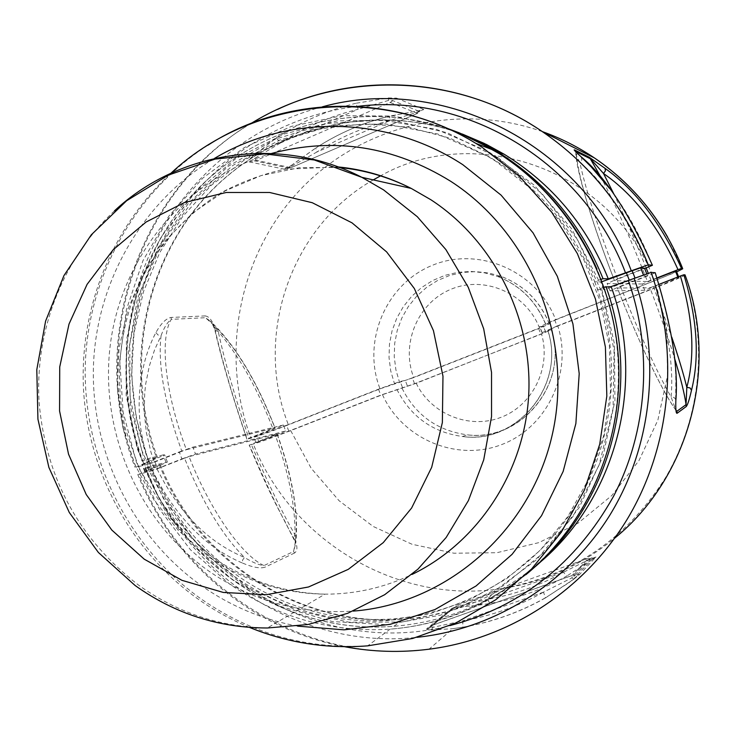 <?xml version="1.0" encoding="UTF-8"?>
<svg xmlns="http://www.w3.org/2000/svg" width="736" height="736" viewBox="0 0 736 736"><rect width="100%" height="100%" fill="white"/><g stroke="black" fill="none" stroke-linecap="round" stroke-linejoin="round"><path stroke-width="0.55" stroke-dasharray="3.68 2.76" d="M573.62 579.352L579.784 574.264L595.985 556.968L593.17 558.054L590.116 557.814L573.556 575.147L572.084 575.451L575.175 575.276L572.139 577.778L573.62 579.352L545.477 597.908L543.508 592.14L572.139 577.778L572.019 575.543L433.072 625.066L430.744 626.98L432.934 627.348L433.173 624.965L457.718 605.001L459.089 605.949L455.483 606.666L457.718 605.001L588.726 558.1L591.643 557.934L589.867 559.148L588.726 558.1L572.084 575.451L433.173 624.965L430.808 626.722L455.483 606.666L451.692 608.598L426.797 628.765L430.744 626.98C428.637 628.802 427.524 629.418 427.404 628.829L452.235 608.562L459.025 607.182L451.692 608.598M426.797 628.765C425.951 629.436 427.404 629.86 431.167 630.044L432.934 627.348L462.824 620.825L462.843 627.201L452.833 628.673L429.051 649.198C306.222 665.786 183.236 588.478 138.782 474.288L151.432 468.574C196.328 584.292 328.247 657.202 450.027 625.582M595.985 556.968L592.324 559.489L589.867 559.148L563.417 572.249L487.729 599.297L459.089 605.949L459.025 607.182L480.341 604.946L459.025 607.163M431.167 630.044L452.833 628.673L462.843 627.201C491.933 622.224 519.506 612.398 545.569 597.742L569.305 582.443L577.714 575.488L576.794 575.405L579.784 574.264M489.725 603.511L487.729 599.297C514.344 594.688 539.58 585.672 563.417 572.249L566.849 576.003C542.552 589.665 516.847 598.828 489.725 603.511L480.341 604.946L498.796 589.021C541.797 583.133 580.437 566.177 614.716 538.145M592.324 559.489L566.849 576.003M675.86 399.703L674.047 397.431L671.103 397.035L675.961 410.348M157.09 469.034C179.115 512.992 208.251 542.46 244.49 557.428C222.668 535.817 202.685 502.752 184.534 458.234L152.518 470.663C175.315 516.571 205.353 547.382 242.632 563.114L242.54 560.124L244.49 557.428C252.448 562.368 258.943 565.082 263.976 565.588C241.693 555.22 210.064 510.241 189.06 456.624L277.086 433.964C294.685 484.196 300.168 523.379 293.535 551.503L295.78 543.26L294.998 534.814C282.173 512.532 267.564 482.347 251.16 444.25L249.329 445.096C266.294 484.702 281.336 516.166 294.464 539.488L293.342 537.952L294.998 534.814C295.43 506.46 288.834 473.138 275.19 434.838L277.086 433.964M242.632 563.114C252.798 567.428 260.286 568.772 265.089 567.152L263.976 565.588L293.535 551.503L294.602 552.984C297.721 550.767 297.684 546.268 294.464 539.488M184.534 458.234L189.06 456.624M275.19 434.838L251.16 444.25M659.18 284.317L649.934 287.804C659.566 312.92 667.69 336.113 674.286 357.402M620.568 286.534L651.884 274.206C667.478 324.604 673.891 365.544 671.103 397.035C656.374 370.889 639.529 334.052 620.568 286.534L617.366 287.988L649.934 287.804M651.884 274.206L655.215 272.743C669.346 316.002 676.209 353.308 675.795 384.643L675.574 409.777C662.51 391.745 638.802 342.36 617.348 287.951M152.518 470.663L138.782 474.288M402.068 388.341C415.766 415.242 437.423 430.726 467.047 434.801C521.088 442.41 569.397 383.401 551.338 329.903L416.217 383.281L382.481 394.68L290.711 430.634C273.369 437.359 260.903 441.83 253.322 444.047L249.329 445.096M551.338 329.903L547.731 330.326L557.833 325.993L656.852 287.206C672.98 280.848 682.373 276.8 685.041 275.089C708.667 342.065 700.874 418.499 665.004 478.538C625.269 540.518 569.866 577.346 498.796 589.021C395.425 603.759 290.95 539.81 253.322 444.047M145.277 471.73L142.628 464.664L154.9 461.573L179.28 451.941L181.893 458.914L157.495 468.519L145.277 471.73L167.385 462.07L150.521 466.072L145.204 468.363L160.301 464.692L151.432 468.574M604.026 287.169L597.733 289.616L603.63 289.542L600.659 281.906L594.697 281.787C574.328 230.938 541.797 190.891 497.113 161.672L489.366 156.897L449.788 138.138L407.891 127.034L365.056 123.804L322.672 128.441L282.063 140.65L244.453 159.942L210.947 185.601L182.464 216.78L159.786 252.476L143.502 291.594L134.026 332.985L131.578 375.434L136.206 417.744L147.761 458.694L150.521 466.072M629.298 280.223L643.604 275.365L647.432 275.577L619.602 286.534L616.731 279.156L644.543 268.171M629.427 280.563C615.498 285.982 606.896 288.981 603.63 289.542M181.893 458.914L195.509 454.075L192.906 447.138L179.28 451.941M285.669 430.992L255.926 442.649L253.681 436.696L283.406 425.012L285.669 430.992L195.509 454.075M255.926 442.649L288.797 431.14L380.751 395.112L414.561 383.695L540.84 334.254L545.753 332.148L543.462 326.223L538.559 328.348L540.84 334.254M545.689 332.111L543.398 326.186L539.819 326.646L542.138 332.644L545.753 332.148M542.138 332.644L557.051 326.048L554.705 319.976L539.819 326.646M657.128 278.162L642.261 284.004L644.699 290.269L677.893 277.26L678.822 277.481L656.291 287.169L557.051 326.048M644.699 290.269L610.006 290.867L619.602 286.534M601.137 279.294L594.697 281.787L597.733 289.616M463.294 134.467C372.563 100.878 268.925 127.742 205.813 196.503C142.71 265.429 123.657 369.582 156.492 457.571L142.342 461.058L147.761 458.694C166.023 506.524 195.748 545.385 236.918 575.267C282.698 607.31 333.537 621.929 389.454 619.132C462.981 614.284 533.674 572.544 574.577 507.067C615.167 441.444 623.116 355.387 594.697 281.787M165.922 462.116L163.217 454.903L164.698 454.903L146.455 462.751L149.114 469.853M163.217 454.903L147.761 458.694M142.628 464.664L146.455 462.751M154.9 461.573L157.495 468.519M642.261 284.004L607.163 283.553L616.731 279.156M646.686 273.663L647.432 275.577M602.039 281.667L600.659 281.906M253.681 436.696L256.625 435.951L258.86 441.876M288.797 431.14L286.58 425.27L256.625 435.951M286.58 425.27L378.488 389.178L400.182 381.469L405.269 380.392L407.496 386.216M414.561 383.695L412.335 377.881L405.269 380.392M412.335 377.881L538.559 328.348M676.412 271.216L676.384 271.244C674.342 272.633 666.844 275.899 653.89 281.023L554.705 319.976M283.406 425.012L192.906 447.138M251.427 157.348L276.313 137.834L280.646 142.885L254.592 158.433L251.427 157.348C248.851 160.154 248.142 161.672 249.32 161.883L256.45 160.328L291.014 167.698L417.717 113.27L417.689 112.185L419.667 111.559L417.432 113.399L390.181 102.46L388.562 100.409L358.248 109.222L355.727 103.307L388.479 97.934L396.566 98.127L390.181 102.46L256.45 160.328L254.592 158.433L253.58 160.66L288.484 168.01L316.848 152.039L315.716 148.074C338.588 133.225 363.354 122.553 390.034 116.058L419.373 110.593C422.896 110.05 424.267 109.636 423.467 109.333L419.667 111.559L392.546 100.501L388.562 100.409L388.479 97.934M249.32 161.883L284.262 169.16L291.41 167.523L290.867 165.747L315.367 148.267C338.238 133.391 363.023 122.682 389.712 116.15L389.832 120.64C363.639 127.006 339.314 137.476 316.848 152.039L389.832 120.64L417.689 112.185L419.373 110.593M284.262 169.16L290.867 165.747L288.015 167.854L291.41 167.523L417.717 113.27L420.173 110.676L418.692 110.731L390.034 116.058M581.256 156.952L581.891 159.887L579.876 162.582L576.343 155.581L575.699 151.708M290.794 165.867L315.716 148.074M277.647 109.36C146.216 168.066 83.61 334.126 136.059 467.268L149.767 463.79C131.496 416.006 138.911 364.265 155.949 332.506C161.018 323.389 166.069 318.375 171.102 317.455L205.142 315.91L205.316 317.713L210.064 320.841L218.252 331.531C224.508 360.815 234.71 396.4 248.878 438.306L274.868 427.947C254.454 375.691 231.279 338.946 205.316 317.713L171.286 319.35C159.408 338.486 165.02 393.456 186.401 449.705L274.868 427.947M205.142 315.91C209.272 316.443 212.52 320.675 214.866 328.615L214.94 330.298L218.252 331.531C239.218 356.031 257.462 388.47 272.973 428.83M155.949 332.506L157.89 334.926L161.083 335.588C164.1 327.474 167.504 322.055 171.286 319.35L171.102 317.455M649.097 266.791C626.272 215.97 603.198 181.24 579.876 162.582C585.672 189.805 598.276 228.675 617.688 279.192L644.681 268.53M617.688 279.192L614.496 280.655L647.496 281.511C631.608 240.93 616.391 206.687 601.827 178.793M657.046 277.904L647.496 281.511M156.492 457.571L136.059 467.268M545.624 324.236L545.762 324.318C536.323 301.328 520.232 285.366 497.508 276.432C520.03 285.31 536.066 301.245 545.624 324.236L555.698 319.866C537.206 271.069 478.86 245.842 432.418 265.291C385.692 284.032 361.652 341.614 380.034 388.847L288.411 424.828C271.078 431.554 258.612 435.997 251.013 438.159L247.048 439.162L248.878 438.306M214.866 328.615C221.61 358.91 232.337 395.756 247.048 439.162M555.698 319.866L676.669 271.888M149.767 463.79L154.339 462.18L151.018 452.364L146.344 432.391L144.284 412.464L144.698 393.107L145.737 383.778L149.316 366.077L154.551 349.922L161.083 335.588C157.66 364.89 164.588 403.457 181.866 451.306L186.401 449.705M380.034 388.847L413.742 377.586L539.58 328.21L549.396 323.96L545.762 324.318M154.339 462.18L181.866 451.306M234.37 576.463C280.324 608.654 331.375 623.346 387.504 620.54L429.336 614.008L469.55 599.904L506.846 578.551L539.976 550.519L567.787 516.626L589.306 477.912L603.722 435.62L610.512 391.147L609.39 345.984L600.374 301.659L583.777 259.679L560.188 221.453L530.435 188.25L495.576 161.129L487.802 156.336L437.69 133.97L384.477 123.731L330.896 125.884L279.588 140.07L232.999 165.342L193.209 200.302L161.957 243.138L140.539 291.778L129.784 343.97L130.088 397.348L141.413 449.54L163.245 498.217L194.672 541.19L234.37 576.463M543.508 592.14L462.824 620.825C491.188 615.986 518.08 606.427 543.508 592.14M575.175 575.276L591.643 557.934L593.17 558.054L576.794 575.405L575.175 575.276M545.477 597.908C519.414 612.518 491.869 622.288 462.824 627.219M294.602 552.984L265.089 567.152M653.448 286.562L671.72 337.06M675.933 410.062C663.522 393.659 639.234 343.491 617.366 287.988M146.436 470.543C188.296 577.282 302.008 650.164 416.861 637.339M382.481 394.68C402.334 438.803 456.173 461.987 501.317 444.71C546.655 427.984 572.994 373.465 557.833 325.993M290.711 430.634L311.153 468.243L339.048 500.692L373.17 526.452L412.05 544.272L453.937 553.214L496.91 552.708L538.918 542.616L577.889 523.278L611.846 495.503L638.995 460.552L657.874 420.118L667.423 376.234L667.083 331.154L656.852 287.206M396.943 389.51C410.789 416.714 432.685 432.382 462.631 436.512C517.261 444.231 566.113 384.532 547.851 330.409M416.217 383.281C431.02 414.055 469.099 429.677 500.811 417.413C532.652 405.499 551.365 367.696 541.586 334.199M159.298 464.729C197.616 561.402 299.322 628.02 403.319 619.27C454.195 615.13 499.67 596.224 539.764 562.562M145.204 468.363C184.258 567.024 287.886 635.094 393.935 626.272C446.752 622.003 493.819 602.158 535.127 566.738M147.191 467.378L172.445 514.51L206.844 555.275L248.952 587.816L296.976 610.53L348.827 622.196L402.123 622.049L454.36 609.84L502.936 585.92L545.358 551.227L579.333 507.334L602.977 456.357L614.928 400.881L614.44 343.795L601.514 288.116M598.598 280.241L571.633 228.795L534.134 185.095L488.262 151.414L436.595 129.407L381.938 119.996L327.17 123.427L275.034 139.251L228.04 166.419L188.361 203.384L157.734 248.225L137.448 298.742L128.303 352.535L130.649 407.137L144.33 460.055M154.091 467.894L151.423 460.791M610.006 290.867L607.163 283.553M643.393 274.813L643.604 275.365M378.488 389.178L380.751 395.112M402.426 387.357L400.182 381.469M653.89 281.023L656.291 287.169M678.785 277.306L678.555 276.718M280.646 142.885L358.248 109.222C330.372 116.076 304.511 127.291 280.646 142.885M276.313 137.834C300.73 121.854 327.198 110.345 355.727 103.307M423.467 109.333L396.566 98.127M575.8 151.542C575.258 166.778 591.238 221.067 614.496 280.655M651.02 280.269L648.223 273.157M646.153 267.95C635.315 240.92 624.643 216.467 614.146 194.598M457.783 132.25C365.074 96.646 258.474 123.381 193.476 193.577C128.46 263.939 108.698 370.806 142.342 461.058M357.595 106.389C277.996 115.515 206.577 163.861 166.916 232.318C127.622 301.07 121.035 386.97 148.663 461.481M322.414 106.803C249.274 125.81 187.349 177.551 154.054 244.748C121.173 312.211 117.539 392.868 143.676 463.45M542.515 131.68C456.219 101.09 357.935 127.034 297.997 192.068C238.068 257.269 219.898 355.368 251.013 438.159M654.562 281.042C614.532 171.249 476.753 121.523 380.733 175.757M373.262 179.888C290.223 226.89 253.442 336.426 288.411 424.828M549.268 323.886C539.939 301.153 524.032 285.375 501.556 276.552L497.508 276.432L484.582 272.835L471.288 271.446L457.985 272.283L445.041 275.319L432.786 280.462L421.544 287.555L411.617 296.415L403.254 306.792L396.676 318.412L392.04 330.952L389.464 344.108L389.022 357.512L390.706 370.834L394.478 383.714M549.396 323.96C540.16 301.217 524.216 285.412 501.556 276.552L488.778 273.001L475.631 271.621L462.475 272.449L449.659 275.448L437.534 280.526L426.42 287.546L416.604 296.304L408.324 306.562L401.819 318.044L397.228 330.455L394.68 343.454L394.238 356.712L395.904 369.877L399.63 382.61M539.58 328.21C526.424 293.434 484.84 275.255 451.49 289.055C417.928 302.34 400.504 343.675 413.742 377.586M114.466 210.864C62.477 258.833 34.574 331.31 39.155 403.162C46.138 478.924 79.368 539.644 138.856 585.341C177.45 612.84 220.276 627.054 267.334 627.992L324.99 594.164C355.313 594.228 384.339 587.65 412.068 574.43M338.974 167.449L299.506 167.642L261.105 175.6L225.133 190.9L192.832 212.879L165.296 240.69L143.4 273.286L127.834 309.497L119.066 348.073L117.355 387.697L122.719 427.036L134.982 464.784L153.76 499.661L178.434 530.49L208.214 556.177C243.34 580.86 282.265 593.52 324.99 594.164C283.36 592.94 245.336 580.235 210.928 556.057L169.584 517.509L139.297 469.062L125.083 427.772C115.175 381.644 118.524 336.702 135.139 292.928C153.787 250.001 182.657 216.494 221.729 192.4C241.454 181.912 262.292 174.202 284.225 169.271L338.082 166.934M271.648 153.419C187.45 177.339 123.823 253.12 110.924 340.142C98.146 427.239 136.372 519.193 207.442 570.115C251.252 600.824 299.81 614.496 353.124 611.101M297.666 626.134C262.108 619.528 229.558 605.71 200.017 584.66C131.799 535.514 91.043 451.389 93.417 366.73C96.149 282.118 142.186 201.195 214.406 158.452M207.929 145.213C133.179 192.933 86.793 279.183 85.21 368.414C84.051 457.682 127.475 545.781 199.41 597.752C249.844 633.346 305.937 649.382 367.687 645.849L390.071 629.16C440.294 625.168 485.558 607.016 525.863 574.715M445.326 127.613L393.972 116.021L341.872 115.69L291.309 126.417L244.407 147.513L203.044 177.9L168.811 216.154L142.977 260.618L126.445 309.433L119.766 360.649L123.142 412.243L136.418 462.226L159.096 508.64L190.339 549.654L228.997 583.584C277.316 617.476 331.007 632.666 390.071 629.16C467.71 623.19 541.779 577.558 583.243 507.288C624.395 436.89 629.942 345.543 596.97 269.118M497.821 157.559L447.019 132.673L392.573 120.299L337.355 120.824L284.179 133.952L235.63 158.755L193.954 193.798L161.009 237.213L138.193 286.847L126.426 340.326L126.141 395.186L137.319 448.923L159.445 499.1L191.581 543.398L232.328 579.72L279.901 606.243L332.157 621.543L386.639 624.652L440.689 615.149L491.538 593.244L536.489 559.792L573.04 516.35L599.086 465.088L613.051 408.673L614.072 350.18L602.02 292.808L577.594 239.743L542.174 193.853L497.821 157.559M277.233 433.955C292.661 477.186 298.844 513.618 295.78 543.26L285.136 521.75C273.498 500.747 261.51 475.189 249.173 445.105M137.724 474.352C172.325 561.66 251.933 629.538 344.614 646.714M547.731 330.326C566.389 384.965 516.736 444.765 462.631 436.512L467.047 434.801C521.456 441.94 569.158 383.051 551.448 329.986M160.301 464.692C198.803 561.172 299.81 627.431 403.319 619.27L393.935 626.272C287.748 635.251 183.936 567.07 144.928 468.381M167.385 462.07L164.698 454.903M144.762 471.758L142.112 464.674M609.96 290.766L607.117 283.434M541.935 332.534L539.608 326.526M678.822 277.481L676.384 271.244M614.477 280.618C592.397 223.698 579.692 182.013 576.343 155.581L577.226 153.217L578.303 154.183M246.891 439.162C232.3 396.17 221.656 359.886 214.94 330.298C210.358 318.283 211.6 323.61 210.073 320.841C234.738 344.144 256.386 379.85 275.016 427.947M609.555 188.434C625.664 208.96 639.952 234.591 652.409 265.319M458.574 132.572C365.764 96.591 258.805 123.188 193.596 193.366C128.349 263.718 108.431 370.686 142.066 461.058M157.495 457.562C124.522 369.693 143.29 265.475 206.08 196.521C268.888 127.742 371.809 100.915 462.226 134.016M251.684 123.087C136.473 190.532 86.94 343.464 134.992 467.296M667.635 237.066L682.704 268.806M249.559 627.431C230.773 619.666 213.118 609.859 196.595 598C130.732 550.289 88.844 472.512 83.619 391.285C78.899 310.012 111.081 228.022 170.982 173.19M493.672 150.199L497.03 152.269M497.343 152.462L498.999 153.52M389.454 619.132L387.504 620.54M489.366 156.897L487.802 156.336"/><path stroke-width="1.1" d="M344.614 646.714C372.545 651.976 400.688 652.804 429.051 649.198C508.76 639.041 583.722 590.99 627.403 518.908C670.698 446.651 679.954 353.528 651.093 272.412L655.206 272.716C671.609 325.284 678.491 367.899 675.841 400.55L675.86 399.703M675.841 400.55C675.584 409.28 675.988 413.531 677.056 413.301L676.862 411.286L686.053 404.634L686.817 387.302C695.262 355.433 693.119 318.338 680.368 276.009L659.18 284.317M675.961 410.348L676.862 411.286L675.933 410.062M677.056 413.301L686.237 406.548L686.053 404.634C684.517 393.604 680.598 377.862 674.286 357.402M686.237 406.548C687.636 404.92 689.393 399.492 691.5 390.264L690.074 387.964L686.817 387.302C683.302 373.244 678.27 356.5 671.72 337.06M691.5 390.264C699.798 357.236 697.25 318.734 683.854 274.776L680.368 276.009M614.716 538.145C688.887 478.06 719.366 367.264 685.023 274.868L683.854 274.776M651.093 272.412L611.156 286.58L604.026 287.169M634.993 277.978L632.178 270.747L640.67 267.821L644.543 268.171L646.686 273.663M632.178 270.747L602.039 281.667M657.128 278.162L675.436 270.977L676.412 271.216M675.436 270.977L677.801 277.021M575.699 151.708L574.586 149.951C573.178 149.288 575.294 151.515 580.916 156.639L581.256 156.952M605.01 168.314L589.14 157.2L603.502 173.475C633.898 194.7 658.738 226.762 678.012 269.661L681.49 268.447C661.563 223.928 636.06 190.56 605.01 168.314L605.452 170.807L603.502 173.475L614.146 194.598M644.681 268.53L652.409 265.273C628.682 212.327 604.845 176.116 580.916 156.639M657.046 277.904L678.012 269.661M652.409 265.273L648.26 264.822L608.304 278.889L603.051 278.714L601.137 279.294M676.669 271.888L682.704 268.806L681.49 268.447M416.861 637.339C493.856 629.308 566.913 584.2 609.748 515.301C652.234 446.246 661.747 356.491 634.11 278.328M450.027 625.582C521.373 606.482 575.856 563.436 613.456 496.45C647.468 431.397 653.218 351.109 628.388 280.582M539.764 562.562C615.627 499.017 646.475 383.456 611.156 286.58M535.127 566.738C611.165 501.602 641.691 384.67 605.958 286.58M640.67 267.821L643.393 274.813M626.483 273.001L629.298 280.223M678.555 276.718L676.347 271.06M601.827 178.793L590.29 158.709L575.8 151.542M589.14 157.2L574.586 149.951M648.223 273.157L646.153 267.95M603.051 278.714C581.035 223.974 545.597 181.534 496.736 151.377L477.627 140.935L457.783 132.25M608.304 278.889C586.758 225.317 552.046 183.77 504.178 154.238L484.15 143.364L463.294 134.467M625.545 272.946C584.08 162.509 467.102 92.451 357.595 106.389M631.258 270.682C584.494 144.891 442.511 73.306 322.414 106.803M648.26 264.822C625.904 209.088 590.548 164.662 542.211 131.523C463.22 77.63 359.867 70.582 277.647 109.36M682.668 268.576C664.111 222.392 634.671 185.49 594.32 157.872C578.054 146.933 560.786 138.202 542.515 131.68M380.733 175.757L373.262 179.888M144.21 559.158L181.921 580.318L223.21 592.425L266.11 594.743L308.513 586.978L348.266 569.36L383.263 542.625L411.608 508.024L431.692 467.296L442.364 422.547L442.971 376.16L433.449 330.657L414.322 288.494L386.648 251.914L352.001 222.842L312.276 202.722L269.615 192.473L226.256 192.482L184.405 202.547L146.105 222.014L113.16 249.771L87.087 284.363L69.018 324.052L59.726 366.942L59.57 411.001L68.54 454.195L86.222 494.518L111.826 530.076L144.21 559.158M412.068 574.43C477.82 542.671 524.483 472.264 528.696 395.131C532.781 317.998 493.746 240.727 430.864 199.741L411.212 188.407L361.891 177.339L314.346 159.988L264.564 153.879L215.124 159.086L168.452 175.067L126.61 200.753L91.328 234.775L63.986 275.512L45.586 321.135L36.8 369.693L37.922 419.143L48.889 467.424L69.294 512.514L98.385 552.469L135.065 585.46C174.708 613.723 218.794 627.9 267.334 627.992L308.053 624.505L347.613 613.336L384.661 594.716L417.919 569.167L446.182 537.455L468.39 500.609L483.718 459.853L491.538 416.604L491.528 372.388L483.681 328.78L468.271 287.344L445.86 249.55L417.294 216.697L383.631 189.925L361.891 177.339C280.14 135.047 178.903 150.595 114.466 210.864M338.082 166.934C363.474 169.372 387.854 176.539 411.212 188.407C388.194 176.852 364.108 169.869 338.974 167.449M353.124 611.101C445.234 604.247 529.221 532.754 551.807 436.696C574.65 340.768 531.714 233.413 450.662 181.268C393.686 146.151 334.015 136.868 271.648 153.419M214.406 158.452C288.208 114.282 387.145 115.202 462.797 164.68L501.06 195.114L533.02 232.806L557.327 276.313L572.939 323.914L579.204 373.658L575.874 423.522L563.132 471.491L541.558 515.651L512.118 554.291L476.072 585.957L434.921 609.546L390.319 624.303L343.988 629.841L297.666 626.134M249.559 627.431C287.417 642.878 326.793 649.023 367.687 645.849L412.712 638.452L455.952 622.914L496.018 599.564L531.567 569.02L561.384 532.165L584.384 490.121L599.73 444.231L606.832 396.005L605.406 347.052L595.461 299.046L577.364 253.607L551.733 212.262L519.496 176.364L481.776 147.053L475.879 143.373C392.711 92.34 285.872 94.898 207.929 145.213M525.863 574.715C587.402 524.207 623.392 441.802 618.461 358.791C613.208 275.798 567.208 197.386 499.302 153.714L473.478 139.214L459.558 132.977L445.326 127.613M578.303 154.183L580.98 156.685M581.201 156.897L591.183 166.851L609.555 188.434M462.226 134.016L486.616 144.55L504.178 154.238L496.736 151.377L458.574 132.572M667.635 237.066C649.17 204.912 624.735 178.508 594.32 157.872L542.211 131.523C454.811 71.677 337.465 70.417 251.684 123.087M170.982 173.19C250.001 99.277 378.966 83.656 475.879 143.373L493.672 150.199M498.999 153.52L499.312 153.714C542.828 182.04 575.386 220.515 596.97 269.118"/></g></svg>
